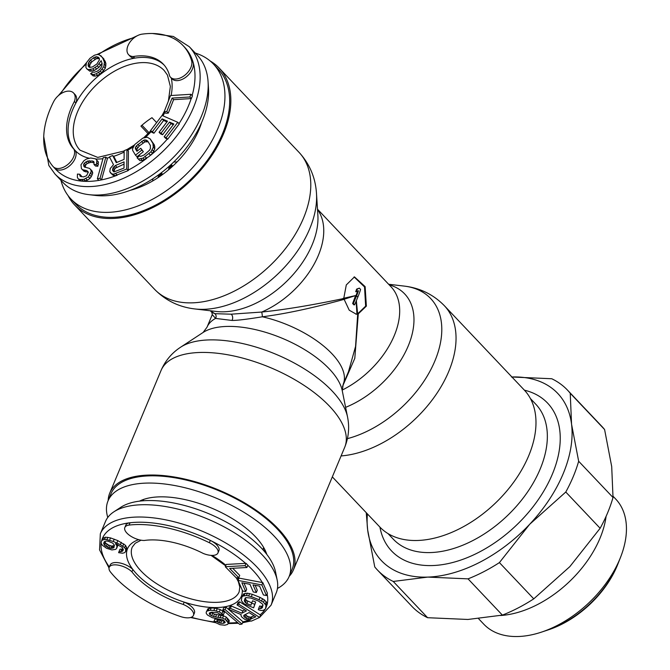 <?xml version="1.0" encoding="UTF-8"?>
<svg xmlns="http://www.w3.org/2000/svg" width="670" height="670" viewBox="0 0 670 670"><rect width="100%" height="100%" fill="white"/><g stroke="black" fill="none" stroke-linecap="round" stroke-linejoin="round"><path stroke-width="1" d="M201.586 122.61A73.842 46.146 136.5 0 1 130.081 190.372M195.288 53.064A98.13 61.33 136.5 0 1 213.412 64.035A98.13 61.33 136.5 0 1 203.965 153.514A98.13 61.33 136.5 0 1 108.381 212.348A98.13 61.33 -43.5 0 1 70.953 199.032L75.677 204.015A98.13 61.33 -43.5 0 0 113.096 217.331A98.13 61.33 136.5 0 0 208.68 158.489A98.13 61.33 136.5 0 0 218.135 69.01L213.412 64.035M60.97 180.347A98.13 61.33 -43.5 0 0 70.953 199.032M152.651 180.984L152.919 178.722M173.731 162.031L177.098 161.905M54.538 168.061A13.643 8.526 -43.5 0 0 54.705 168.254A13.643 8.526 -43.5 0 0 69.563 165.875A13.643 8.526 -43.5 0 0 75.409 150.742L73.901 149.15A61.682 38.55 136.5 0 1 73.826 149.075A61.682 38.55 136.5 0 1 69.99 143.732A61.682 38.55 136.5 0 1 74.378 101.463L75.886 103.054A61.682 38.55 -43.5 0 0 71.489 145.323A61.682 38.55 -43.5 0 0 75.258 150.583M167.207 69.563A61.682 38.55 136.5 0 1 169.678 76.087A13.643 8.526 -43.5 0 0 170.482 77.192A13.643 8.526 -43.5 0 0 184.66 75.367A13.643 8.526 -43.5 0 0 191.612 60.752A88.783 55.484 -43.5 0 0 188.572 53.265A88.783 55.484 -43.5 0 0 183.044 45.577A88.783 55.484 -43.5 0 0 142.099 34.145A13.643 8.526 -43.5 0 0 130.164 41.858A13.643 8.526 -43.5 0 0 127.736 53.491A13.643 8.526 -43.5 0 0 128.581 54.672A13.643 8.526 -43.5 0 0 133.288 56.531A61.682 38.55 136.5 0 1 163.371 64.22A61.682 38.55 136.5 0 1 167.207 69.563M128.581 54.672L130.089 56.263A13.643 8.526 -43.5 0 0 134.787 58.114L133.288 56.531M74.378 101.463A13.643 8.526 -43.5 0 0 74.412 94.168A13.643 8.526 -43.5 0 0 73.558 92.988A13.643 8.526 -43.5 0 0 53.675 101.597A88.783 55.484 -43.5 0 0 48.625 160.03A88.783 55.484 -43.5 0 0 53.031 166.47A13.643 8.526 -43.5 0 0 53.206 166.662A13.643 8.526 -43.5 0 0 68.055 164.284A13.643 8.526 -43.5 0 0 73.901 149.15M164.108 65.032A61.682 38.55 -43.5 0 0 134.787 58.114A61.682 38.55 136.5 0 0 75.886 103.054A13.643 8.526 -43.5 0 0 75.919 95.76A13.643 8.526 -43.5 0 0 75.065 94.579L73.558 92.988M170.482 77.192L171.989 78.784A13.643 8.526 -43.5 0 0 186.16 76.958A13.643 8.526 -43.5 0 0 193.119 62.343A88.783 55.484 -43.5 0 0 190.079 54.856A88.783 55.484 136.5 0 0 184.552 47.16L183.044 45.577M189.275 46.707L197.298 55.183A92.527 57.821 136.5 0 1 203.06 63.198A92.527 57.821 -43.5 0 1 208.077 81.782A92.527 57.821 -43.5 0 1 169.912 160.792A92.527 57.821 -43.5 0 1 88.968 194.66A92.527 57.821 -43.5 0 1 62.98 182.466L54.948 173.991A92.527 57.821 -43.5 0 0 156.043 157.576A92.527 57.821 -43.5 0 0 195.029 54.722A92.527 57.821 136.5 0 0 189.275 46.707L173.363 36.482L152.534 33.5M88.968 194.66L95.642 195.447A87.67 54.789 -43.5 0 0 172.341 163.363A87.67 54.789 -43.5 0 0 208.504 88.499L208.077 81.782M150.197 138.95L147.291 137.241L142.811 138.12L134.754 144.536L132.451 149.05L132.752 150.599L135.474 155.139L141.839 150.08L140.75 148.263L136.931 151.303L135.474 148.882L135.357 147.635L136.27 146.018L143.481 140.281L145.114 139.871L147.66 140.976L150.382 145.516L150.382 148.648L149.469 150.264L144.134 154.954L140.625 156.411L139.653 155.842L137.107 157.869L138.439 159.041L142.928 158.162L150.984 151.747L153.288 147.233L152.928 143.489L150.197 138.95L154.427 145.08L154.795 148.815L152.492 153.338L149.058 156.512M105.885 157.123L107.393 158.706L101.53 179.895L98.867 180.398L97.359 178.815L100.023 178.32L105.885 157.123L103.23 157.618L97.359 178.815M82 179.686L83.499 181.277L81.514 181.118L80.006 179.527L83.825 179.359L88.423 176.88L91.246 171.386L90.601 169.426L89.479 168.379L84.387 167.006L83.574 164.56L84.286 163.187L87.452 161.06L92.46 160.993L93.817 161.579L93.993 164.46L96.38 164.653L96.907 160.406L95.626 158.874L90.693 157.986L86.405 159.066L83.867 160.767L80.953 164.82L81.455 168.673L82.569 169.719L86.715 170.54L88.39 172.106L86.505 175.766L83.415 176.947L80.065 176.193L79.814 174.267L77.427 174.066L77.368 177.399L78.256 178.907L80.006 179.527M114.042 171.905L114.52 169.343L115.449 168.128L124.042 164.1M89.646 67.385L89.906 64.588L91.966 61.674L96.413 58.675L99.369 58.566M86.69 68.75L88.407 69.638L92.862 68.859L97.309 65.869L101.162 60.677L102.108 63.491L101.857 66.347L99.796 69.261L97.234 71.246L94.143 72.301L92.778 72.025L90.634 73.683L93.549 74.529L96.204 73.809L100.232 71.146L103.825 66.598L104.42 62.151L102.451 57.469L99.11 54.739L97.133 54.488L94.478 55.208L90.031 58.198L86.43 62.745L85.835 67.193L86.69 68.75L89.914 71.229L94.37 70.451L98.817 67.452L102.058 63.315M90.634 73.683L93.08 75.869L95.056 76.12L97.711 75.4L101.731 72.737L105.332 68.189L105.927 63.742L105.157 61.238L100.818 55.627M164.184 111.697L165.691 113.289L168.287 113.121L173.589 99.671L191.369 98.565L192.432 95.877L190.925 94.294L170.548 95.55L164.184 111.697L166.78 111.538L172.089 98.08L189.861 96.983L190.925 94.294M150.432 130.759L152.442 131.638L162.123 118.866L167.475 121.203L159.083 132.275L161.093 133.154L169.485 122.082L173.832 123.983L164.15 136.755L166.16 137.635L177.776 122.308L162.048 115.433L150.432 130.759L151.939 132.35L153.949 133.221L163.622 120.449L166.947 121.907M159.083 132.275L160.591 133.866L162.601 134.737L170.992 123.674L173.304 124.679M164.15 136.755L165.658 138.347L167.667 139.226L179.284 123.891L177.776 122.308M135.474 155.139L136.982 156.73L143.346 151.671L140.75 148.263M137.308 151.001L136.864 149.226L139.285 145.951L144.98 141.864L148.145 141.797M137.107 157.869L139.946 160.633L142.375 160.49L149.05 156.52M110.223 172.642L113.096 175.305L114.922 175.774L128.255 170.582L128.431 151.119L126.923 149.527L124.168 150.691L124.084 159.385L116.27 162.676L112.669 155.532L109.445 156.881L113.498 164.661L110.257 168.505L109.771 171.595L111.589 173.723L113.414 174.183L126.747 168.991L126.923 149.527M116.848 162.433L114.168 157.115L112.669 155.532M98.867 180.389A88.783 55.484 -43.5 0 1 83.524 181.268L87.393 180.163L89.922 178.463L91.271 176.671L92.753 172.977L92.108 171.017L90.601 169.426M85.157 167.341L85.785 164.77L87.293 163.463L90.785 162.324L94.177 162.676M93.993 164.46L95.5 166.051L97.887 166.244L98.415 161.998L95.626 158.874M81.455 168.673L84.077 171.311L88.365 172.215M81.254 176.763L81.321 175.85L79.814 174.267M78.256 178.907L79.763 180.49L81.497 181.109A88.783 55.484 -43.5 0 1 54.622 168.162M115.324 165.549L124.067 161.872L124.009 168.078L113.892 171.922L112.535 170.431L113.012 167.76L115.324 165.549L116.831 167.132M115.449 168.128L113.942 166.545M114.52 169.343L113.012 167.76M114.051 170.783L112.543 169.192M113.942 171.922L112.535 170.431M88.658 66.782L88.147 65.853L88.407 62.997L90.458 60.082L94.914 57.092L96.539 56.715L98.85 57.587L99.453 59.789L96.882 63.985L92.435 66.975L89.604 67.385L88.658 66.782M191.369 98.565L189.861 96.983M173.589 99.671L172.089 98.08M168.287 113.121L166.78 111.538M167.667 139.226L166.16 137.635M170.992 123.674L169.485 122.082M162.601 134.737L161.093 133.154M163.622 120.449L162.123 118.866M153.949 133.221L152.442 131.638M146.73 158.363L145.231 156.772M144.427 159.745L142.928 158.162M142.375 160.49L140.868 158.907M139.946 160.633L138.439 159.041M148.011 141.697L146.504 140.105M146.621 141.462L145.114 139.871M144.98 141.864L143.481 140.281M143.104 142.911L141.596 141.328M139.285 145.951L137.777 144.36M137.769 147.601L136.27 146.018M136.864 149.226L135.357 147.635M136.982 150.465L135.474 148.882M143.346 151.671L141.839 150.08M154.427 145.08L152.928 143.489M154.912 146.931L153.405 145.348M154.795 148.815L153.288 147.233M153.824 151.378L152.316 149.787M152.492 153.338L150.984 151.747M150.549 155.323L149.042 153.74M128.255 170.582L126.747 168.991M117.217 175.222L115.709 173.631M114.922 175.774L113.414 174.183M113.096 175.305L111.589 173.723M117.016 175.272A88.783 55.484 -43.5 0 1 101.53 179.895L100.023 178.32M81.212 176.763L79.747 175.213M88.214 172.123L86.715 170.54M85.835 171.93L84.328 170.339M84.077 171.311L82.569 169.719M98.415 161.998L96.907 160.406M98.431 164.376L96.924 162.793M97.887 166.244L96.38 164.653M93.968 162.584L92.46 160.993M90.785 162.324L89.278 160.733M88.959 162.651L87.452 161.06M87.293 163.463L85.785 161.88M85.785 164.77L84.286 163.187M85.082 166.143L83.574 164.56M84.788 167.182L83.666 165.993M92.753 172.977L91.246 171.386M92.209 174.837L90.701 173.254M91.271 176.671L89.763 175.079M89.922 178.463L88.423 176.88M87.393 180.163L85.886 178.58M85.333 180.95L83.825 179.359M91.715 71.171L90.207 69.579M89.914 71.229L88.407 69.638M103.951 59.06L102.451 57.469M105.157 61.238L103.649 59.647M105.927 63.742L104.42 62.151M105.927 65.953L104.42 64.362M105.332 68.189L103.825 66.598M103.699 70.777L102.2 69.186M101.731 72.737L100.232 71.146M100.023 74.06L98.515 72.469M97.711 75.4L96.204 73.809M95.056 76.12L93.549 74.529M93.08 75.869L91.581 74.278M100.785 65.493L99.286 63.901M98.817 67.452L97.309 65.869M96.681 69.111L95.174 67.519M94.37 70.451L92.862 68.859M99.369 58.524L97.912 56.992M98.046 58.307L96.539 56.715M96.413 58.675L94.914 57.092M94.964 59.362L93.457 57.771M91.966 61.674L90.458 60.082M90.852 62.972L89.345 61.389M89.906 64.588L88.407 62.997M89.571 66.179L88.063 64.588M89.596 67.377L88.147 65.853M148.07 133.648L140.935 126.119A57.947 36.214 136.5 0 1 151.981 117.686L156.621 122.585M141.948 125.223L149.016 132.685M172.6 166.269L172.19 165.842A65.886 41.18 136.5 0 1 169.376 168.329L169.192 169.276M162.534 174.535L162.048 174.024A65.886 41.18 136.5 0 1 159.008 176.093L158.715 177.207M172.19 165.842L171.788 165.096A64.58 40.359 136.5 0 1 168.974 167.592L168.555 169.82M171.788 165.096L172.76 166.118M162.048 174.024L161.654 173.287A64.58 40.359 136.5 0 1 158.606 175.347L157.986 177.692M161.654 173.287L162.709 174.401M169.376 168.329L168.974 167.592M159.008 176.093L158.606 175.347M266.794 554.392A73.842 33.282 22.7 0 0 158.916 496.88A73.842 33.282 -157.3 0 0 139.511 501.143M107.778 517.466A98.13 44.228 -157.3 0 1 108.038 500.85A98.13 44.228 -157.3 0 1 145.876 483.112A98.13 44.228 22.7 0 1 248.603 515.264A98.13 44.228 22.7 0 1 289.097 576.585A98.13 44.228 22.7 0 1 277.455 588.444M289.097 576.585L292.128 569.358A98.13 44.228 22.7 0 0 251.627 508.028A98.13 44.228 22.7 0 0 148.899 475.876A98.13 44.228 -157.3 0 0 111.069 493.614L108.038 500.85M262.95 549.76L263.62 547.415M131.923 571.837L132.895 569.534A61.682 27.805 -157.3 0 0 174.242 598.469A61.682 27.805 -157.3 0 0 184.191 602.129L183.228 604.441A61.682 27.805 22.7 0 1 173.27 600.772A61.682 27.805 22.7 0 1 131.923 571.837A13.643 6.147 -157.3 0 0 124.034 566.854A13.643 6.147 -157.3 0 0 109.202 567.314A13.643 6.147 -157.3 0 0 110.592 572.155A88.783 40.016 -157.3 0 0 168.806 612.145A88.783 40.016 -157.3 0 0 180.381 616.509A13.643 6.147 -157.3 0 0 193.437 615.378A13.643 6.147 -157.3 0 0 183.228 604.441M193.605 549.006A61.682 27.805 22.7 0 1 203.253 553.445A13.643 6.147 -157.3 0 0 217.959 552.934A13.643 6.147 -157.3 0 0 209.358 542.725A88.783 40.016 -157.3 0 0 198.069 537.642A88.783 40.016 -157.3 0 0 129.084 525.079A13.643 6.147 -157.3 0 0 124.846 527.474A13.643 6.147 -157.3 0 0 135.189 538.462A13.643 6.147 -157.3 0 0 144.243 540.481A61.682 27.805 22.7 0 1 193.605 549.006M138.74 539.677A61.682 27.805 22.7 0 0 132.895 569.534A13.643 6.147 -157.3 0 0 124.997 564.542A13.643 6.147 -157.3 0 0 110.165 565.003L109.202 567.314M217.959 552.934L218.931 550.623A13.643 6.147 -157.3 0 0 210.33 540.414A88.783 40.016 -157.3 0 0 199.032 535.33A88.783 40.016 22.7 0 0 130.047 522.768A13.643 6.147 -157.3 0 0 125.809 525.163L124.846 527.474M100.332 533.797L105.483 521.486A92.527 41.699 22.7 0 1 113.883 511.821A92.527 41.699 22.7 0 1 206.092 518.371A92.527 41.699 -157.3 0 1 277.187 580.128A92.527 41.699 -157.3 0 1 276.199 592.9L271.048 605.211A92.527 41.699 -157.3 0 0 200.941 530.682A92.527 41.699 22.7 0 0 100.332 533.797L99.554 549.877L109.017 567.959M113.883 511.821L120.818 507.274A87.67 39.513 22.7 0 1 208.186 513.48A87.67 39.513 -157.3 0 1 275.554 571.996L277.187 580.128M241.87 597.112L243.721 593.829L247.414 593.176L252.289 594.315L260.052 597.389L264.483 599.943L266.995 603.05L267.146 604.432L265.521 608.863L266.032 605.362L263.519 602.255L259.081 599.7L251.325 596.627L246.451 595.488L242.758 596.141L241.87 597.112L241.359 600.613L243.872 603.729L253.628 607.857L254.734 604.323L251.627 603.092L250.965 605.211L246.828 603.578L244.533 601.61L244.977 598.344L245.79 597.606L250.882 598.042L258.645 601.116L262.858 604.365L262.414 607.631L260.354 608.67L258.729 608.285L258.285 609.7L260.94 610.487L263.31 610.37L265.521 608.863M254.206 615.822L250.429 617.254L247.397 616.249L245.178 614.591M114.453 545.581L111.672 546.067L108.498 545.037L105.659 543.085L104.738 541.461M125.474 551.753L126.789 548.521L125.575 545.372L117.845 540.623L110.542 537.909L105.475 537.164L102.56 538.63L101.17 542.097L101.262 543.454L102.376 545.246L106.589 548.286L111.915 549.936L115.692 549.35L116.63 548.412L116.965 545.891L115.416 543.663L116.454 544.09L122.292 547.532L123.33 549.551L122.819 550.933L120.759 551.686L119.042 551.519L118.615 552.666L122.56 553.219L124.536 552.7L125.474 551.753L125.734 549.467L124.612 547.683L120.399 544.635L113.272 541.461L106.832 539.626L104.512 539.476L102.535 539.995L101.597 540.941M123.171 549.006L120.005 549.207L119.042 551.519M116.63 548.412L118.02 544.869M246.895 567.507L247.858 565.195L246.041 563.344L226.259 564.433L225.296 566.736L236.225 577.841L238.754 577.707L229.642 568.453L246.895 567.507L245.078 565.656L225.296 566.736M238.754 577.707L239.718 575.396L232.716 568.286M266.451 595.546L267.422 593.243L262.824 582.64L239.039 578.11L238.068 580.421L242.666 591.024L245.697 591.602L241.87 582.766L249.969 584.307L253.293 591.962L256.325 592.54L253.009 584.885L259.591 586.133L263.419 594.968L266.451 595.546L261.861 584.944L238.068 580.421M245.697 591.602L246.669 589.29L244.014 583.176M256.325 592.54L257.288 590.236L255.153 585.295M253.628 607.857L255.697 602.012L252.59 600.789L251.627 603.092M251.736 602.824L246.317 600.412L245.312 598.034M263.042 605.638L261.317 606.358L259.692 605.981L258.729 608.285M259.617 617.413L260.58 615.11L239.626 601.802L238.017 602.631L237.054 604.935L246.418 610.881L241.878 613.218L230.379 608.368L228.512 609.332L241.166 614.608L240.991 615.722L241.971 617.263L244.826 619.381L251.426 621.115L259.617 617.413L238.654 604.114L237.054 604.935M244.843 609.876L242.841 610.906L231.343 606.057L229.475 607.02L228.512 609.332M242.004 624.088L242.967 621.768L226.041 607.221L223.814 607.59L222.85 609.901L239.785 624.448L242.004 624.088L225.07 609.533L222.85 609.901M228.403 623.226L225.38 619.44L222.574 618.108L213.495 616.526L209.995 614.859L209.375 613.008L211.762 612.187L217.39 612.715L220.698 614.675L223.386 614.784L219.325 611.878L213.831 610.437L210.246 610.295L206.971 611.073L206.184 612.263L206.293 613.494L207.558 615.068L212.264 617.698L223.194 619.968L225.212 622.489L223.278 623.326L220.589 623.217L216.636 621.534L213.948 621.425L215.154 622.388L220.061 624.725L224.793 625.219L227.624 624.415L229.375 620.923L226.343 617.137L223.537 615.805L214.467 614.214L210.79 612.338M223.386 614.784L224.35 612.481L222.892 611.199L220.288 609.566L214.794 608.125L211.209 607.983L207.935 608.77L206.184 612.263M224.433 620.973L221.552 620.914L217.608 619.231L214.911 619.122L213.948 621.425M193.437 615.378L194.401 613.067A13.643 6.147 -157.3 0 0 184.191 602.129A61.682 27.805 -157.3 0 0 242.272 590.119M244.022 615.186L249.098 612.581L255.781 616.827L249.458 619.566L245.094 617.707L243.662 615.881L244.022 615.186M244.843 614.767L244.022 616.727M246.058 615.403L245.094 617.707M247.397 616.249L246.426 618.561M248.997 616.961L248.034 619.273M250.429 617.254L249.458 619.566M251.677 617.12L250.706 619.432M109.076 547.976L104.696 545.388L103.666 543.378L104.26 541.762L106.321 541.008L108.038 541.184L112.669 543.077L114.31 545.07L113.967 547.583L111.915 548.336L109.076 547.976L110.048 545.673M246.041 563.344L245.078 565.656M262.824 582.64L261.861 584.944M261.317 606.358L260.354 608.67M262.573 606.065L261.602 608.368M245.279 598.151L244.316 600.462M245.505 599.298L244.533 601.61M246.317 600.412L245.346 602.724M247.791 601.266L246.828 603.578M255.697 602.012L254.734 604.323M243.721 593.829L242.758 596.141M245.053 593.302L244.081 595.613M247.414 593.176L246.451 595.488M249.625 593.528L248.662 595.839M252.289 594.315L251.325 596.627M260.052 597.389L259.081 599.7M262.565 598.653L261.593 600.957M264.483 599.943L263.519 602.255M266.258 601.702L265.295 604.013M266.995 603.05L266.032 605.362M267.146 604.432L266.183 606.744M231.343 606.057L230.379 608.368M242.841 610.906L241.878 613.218M239.626 601.802L238.654 604.114M226.041 607.221L225.07 609.533M217.608 619.231L216.636 621.534M218.554 619.876L217.591 622.187M219.961 620.546L218.99 622.849M221.552 620.914L220.589 623.217M224.241 621.023L223.278 623.326M224.944 621.693L224.375 623.067M207.935 608.77L206.971 611.073M209.224 608.209L208.253 610.521M211.209 607.983L210.246 610.295M214.794 608.125L213.831 610.437M217.289 608.536L216.326 610.839M220.288 609.566L219.325 611.878M222.892 611.199L221.929 613.511M209.718 612.774L209.241 613.913M210.958 612.548L209.995 614.859M212.616 613.536L211.645 615.839M214.467 614.214L213.495 616.526M216.51 614.608L215.539 616.911M219.199 614.717L218.236 617.02M221.242 615.102L220.279 617.405M223.537 615.805L222.574 618.108M226.343 617.137L225.38 619.44M227.8 618.418L226.837 620.721M228.813 619.675L227.842 621.986M103.507 537.692L102.535 539.995M105.475 537.164L104.512 539.476M107.795 537.315L106.832 539.626M110.542 537.909L109.579 540.221M114.235 539.149L113.272 541.461M117.845 540.623L116.873 542.934M121.362 542.332L120.399 544.635M123.774 543.839L122.803 546.15M125.575 545.372L124.612 547.683M126.697 547.164L125.734 549.467M126.789 548.521L125.818 550.832M121.722 549.375L120.759 551.686M123.012 549.107L122.049 551.418M117.501 544.61L116.965 545.891M118.02 544.944L117.057 547.256M111.672 546.067L110.709 548.378M112.878 546.033L111.915 548.336M114.16 545.757L113.197 548.068M104.361 541.695L103.666 543.378M104.888 541.971L103.917 544.283M105.659 543.085L104.696 545.388M107.041 544.174L106.069 546.486M108.498 545.037L107.535 547.348M264.55 551.603L265.111 550.196M264.499 551.544L264.558 550.933M264.365 551.385L264.977 549.928M264.03 550.991L264.7 549.383M263.059 549.886L263.896 547.884M343.743 298.502L346.29 284.943L354.464 276.894L365.133 286.634L366.364 306.123L358.283 313.853L356.348 314.238L349.229 310.193L343.743 298.502C311.81 305.21 284.465 309.724 261.71 312.053L231.075 314.188L214.928 313.677L211.871 312.404L212.273 314.632L215.589 318.418A73.834 33.274 -157.3 0 0 206.996 327.245L212.273 314.632M342.479 386.531L354.798 358.341L358.283 313.853M354.095 276.919L364.53 286.953L365.644 306.148L357.638 313.853L355.979 314.238M68.08 195.615A99.537 62.201 -43.5 0 0 74.655 204.978A99.537 62.201 -43.5 0 0 112.619 218.479A99.537 62.201 136.5 0 0 209.559 158.807A99.537 62.201 136.5 0 0 219.149 68.047L299.088 152.408A99.537 62.201 136.5 0 1 289.499 243.16A99.537 62.201 136.5 0 1 192.55 302.84A99.537 62.201 -43.5 0 1 154.594 289.331L74.655 204.978M210.162 60.978A99.537 62.201 136.5 0 1 219.149 68.047M317.513 209.576A73.834 46.138 136.5 0 1 261.71 312.053A3.735 0.477 -97 0 1 262.364 316.793C246.828 319.305 236.686 320.52 231.946 320.444L215.589 318.418A3.735 3.543 -76.5 0 0 214.928 313.677A73.834 46.138 -43.5 0 1 210.69 310.805M343.869 299.415C312.212 308.125 285.052 313.912 262.364 316.793A73.834 33.274 22.7 0 1 343.224 384.228L342.244 390.677L347.529 416.933A94.529 42.604 22.7 0 0 208.554 339.933A94.529 42.604 -157.3 0 0 180.691 347.152C171.863 352.897 165.314 360.678 161.051 370.485A99.537 44.865 -157.3 0 1 199.425 352.487A99.537 44.865 22.7 0 1 303.627 385.099A99.537 44.865 22.7 0 1 344.698 447.3C348.693 437.384 349.631 427.267 347.529 416.933M354.614 304.817L357.83 297.12A73.834 46.138 136.5 0 0 360.594 289.44L359.338 288.117L357.353 289.08A73.834 46.138 136.5 0 1 356.423 291.693L358.5 290.73A73.834 46.138 136.5 0 1 356.574 295.797L353.358 303.493L354.614 304.817L353.852 304.85A72.896 32.855 -157.3 0 0 352.638 303.518L355.603 295.562L343.166 299.557M356.917 314.062L356.18 301.073M353.358 303.493L352.638 303.518M355.695 296.207A72.896 45.56 -43.5 0 0 357.646 291.132M357.638 313.853L356.348 300.663M355.603 295.562L343.007 298.41M356.423 291.693L355.703 291.718A72.896 45.56 -43.5 0 0 356.633 289.105L359.338 288.117M357.353 289.08L356.633 289.105M343.224 384.228L348.5 371.616L355.561 346.465L357.705 314.021M332.328 476.889L379.79 526.972A99.537 62.201 -43.5 0 0 417.745 540.472A99.537 62.201 136.5 0 0 514.694 480.8A99.537 62.201 136.5 0 0 524.283 390.041L444.344 305.688A99.537 62.201 136.5 0 1 435.927 394.764A99.537 62.201 136.5 0 1 341.089 455.935M289.231 576.275A99.537 44.865 22.7 0 0 293.418 569.894A99.537 44.865 22.7 0 0 252.339 507.693A99.537 44.865 22.7 0 0 148.145 475.08A99.537 44.865 -157.3 0 0 109.771 493.07A99.537 44.865 -157.3 0 0 108.171 500.54M533.764 598.846A130.843 81.765 136.5 0 1 502.391 615.11L467.894 619.465L427.602 617.707L393.248 581.451L427.745 577.096L468.037 578.855A130.843 81.765 136.5 0 0 499.41 562.599L533.764 598.846L569.843 566.619L600.136 528.278A130.843 81.765 136.5 0 0 613.017 497.492L611.702 466.571L604.591 429.529A130.843 81.765 136.5 0 0 601.827 426.354L567.473 390.099A130.843 81.765 136.5 0 1 570.237 393.273L604.591 429.529M468.037 578.855L502.391 615.11M366.255 512.684L367.654 529.886A121.496 75.928 -43.5 0 0 427.745 577.096A121.496 75.928 -43.5 0 0 529.702 524.258A121.496 75.928 -43.5 0 0 571.552 424.202A121.496 75.928 -43.5 0 0 511.897 376.976M499.41 562.599L529.702 524.258L565.781 492.031L600.136 528.278M570.237 393.273L571.552 424.202L578.662 461.245A130.843 81.765 136.5 0 1 565.781 492.031M511.453 376.984L551.745 378.743A130.843 81.765 136.5 0 1 567.473 390.099M578.662 461.245L613.017 497.492M393.248 581.451A130.843 81.765 136.5 0 1 377.528 570.103A130.843 81.765 136.5 0 1 374.756 566.929L367.654 529.886A121.496 75.928 -43.5 0 1 367.403 513.898M427.602 617.707A130.843 81.765 136.5 0 1 411.882 606.35L377.528 570.103M541.494 632.12L548.697 629.725A79.437 49.647 -43.5 0 0 617.815 564.232L620.596 557.164A90.919 56.816 136.5 0 1 541.494 632.12A90.919 56.816 136.5 0 1 518.438 636.5A90.919 56.816 136.5 0 1 483.765 624.164L478.681 618.804M613.067 496.261L615.747 499.091A90.919 56.816 136.5 0 1 620.596 557.164M606.099 516.336A90.919 56.816 136.5 0 1 500.515 615.521M544.425 631.098A81.824 51.138 -43.5 0 0 619.415 560.036M192.114 95.542A88.783 55.484 -43.5 0 0 193.119 62.343L191.612 60.752M60.375 94.093A88.783 55.484 136.5 0 1 86.036 64.228M98.297 54.63A88.783 55.484 136.5 0 1 134.461 37.545M179.032 123.632A88.783 55.484 -43.5 0 0 191.185 98.582M150.633 155.247A88.783 55.484 -43.5 0 0 167.341 139.075M128.263 170.13A88.783 55.484 -43.5 0 0 146.479 158.514M75.409 150.742A61.682 38.55 -43.5 0 0 89.127 158.195M95.776 159.033A61.682 38.55 -43.5 0 0 102.929 158.715M106.815 158.095A61.682 38.55 -43.5 0 0 109.738 157.442M113.481 156.386A61.682 38.55 -43.5 0 0 124.151 152.056M127.602 150.248A61.682 38.55 -43.5 0 0 133.305 146.789M145.398 137.35A61.682 38.55 -43.5 0 0 151.202 131.571M162.961 115.826A61.682 38.55 -43.5 0 0 164.862 112.409M171.101 95.517A61.682 38.55 -43.5 0 0 171.26 78.013M168.405 100.977L170.364 86.413L167.425 75.032L164.175 70.492A57.947 36.214 136.5 0 0 100.86 80.777A57.947 36.214 136.5 0 0 76.447 145.189A57.947 36.214 -43.5 0 0 80.048 150.206L97.745 157.408L124.159 150.993M265.965 552.114A67.486 30.418 22.7 0 1 265.538 552.792M141.705 500.138A67.486 30.418 -157.3 0 0 141.529 500.925M245.63 563.37A88.783 40.016 -157.3 0 0 210.33 540.414L209.358 542.725M109.344 566.962A88.783 40.016 22.7 0 1 101.229 543.027M101.673 540.757A88.783 40.016 22.7 0 1 130.047 522.768L129.084 525.079M262.33 582.54A88.783 40.016 -157.3 0 0 247.808 565.321M267.146 604.382A88.783 40.016 -157.3 0 0 267.121 593.955M260.094 614.8A88.783 40.016 -157.3 0 0 264.926 609.516M242.967 621.768A88.783 40.016 -157.3 0 0 248.134 620.571M228.52 622.949A88.783 40.016 -157.3 0 0 237.548 622.531M191.268 617.271A88.783 40.016 -157.3 0 0 214.727 622.053M238.487 579.416A61.682 27.805 -157.3 0 0 237.448 577.774M225.907 565.287A61.682 27.805 -157.3 0 0 211.955 555.405M141.069 540.188L135.214 543.278L132.233 547.147A57.947 26.113 22.7 0 0 176.143 593.821A57.947 26.113 -157.3 0 0 239.148 591.87L239.81 587.046L238.344 581.677L236.317 577.841M317.488 209.191L391.029 286.785A73.834 46.138 136.5 0 1 342.169 390.091M299.088 152.408C309.708 164.008 315.511 177.743 316.5 193.622A94.529 59.069 136.5 0 1 204.317 309.305A94.529 59.069 -43.5 0 1 194.811 308.937C179.016 307.086 165.607 300.554 154.594 289.331M194.811 308.937L216.385 311.475A78.842 49.27 -43.5 0 0 224.308 311.784A78.842 49.27 136.5 0 0 317.882 215.288L316.5 193.622M231.075 314.188A3.735 2.387 -92 0 1 231.946 320.444M357.83 297.12L356.574 295.797M342.244 390.677A78.842 35.535 22.7 0 0 226.334 326.449A78.842 35.535 -157.3 0 0 203.094 332.471L206.996 327.245M389.178 284.834A78.842 49.27 136.5 0 1 409.881 341.675A78.842 49.27 136.5 0 1 345.594 407.352M388.634 284.264L404.127 286.082A94.529 59.069 136.5 0 1 436.405 357.102A94.529 59.069 136.5 0 1 347.428 438.649M379.923 527.106A107.476 67.168 -43.5 0 0 431.882 565.572A107.476 67.168 -43.5 0 0 432.577 565.555A107.476 67.168 -43.5 0 0 547.599 484.276A107.476 67.168 -43.5 0 0 524.417 390.183M387.964 533.555L393.357 539.25A98.13 61.33 -43.5 0 0 430.14 552.582A98.13 61.33 -43.5 0 0 430.776 552.557A98.13 61.33 -43.5 0 0 526.36 493.723A98.13 61.33 -43.5 0 0 535.816 404.245L530.422 398.558M137.802 35.493L96.966 54.53M86.413 62.804L58.273 95.743M43.734 136.605L48.843 165.49L54.948 173.991M164.426 111.078L162.09 115.449M150.633 130.968L143.648 137.819M134.444 144.988L126.948 149.561M53.206 166.662L54.705 168.254M190.548 617.514L215.707 622.698M228.168 623.594L238.386 623.251M242.557 622.757L250.68 621.023M259.642 617.346L271.048 605.211M211.042 555.363L225.673 565.84M143.581 499.435L143.011 500.792M210.305 310.763L211.871 312.404M404.127 286.082C419.923 287.933 433.331 294.465 444.344 305.688M293.418 569.894L344.698 447.3M109.771 493.07L161.051 370.485M203.094 332.471L180.691 347.152"/></g></svg>
